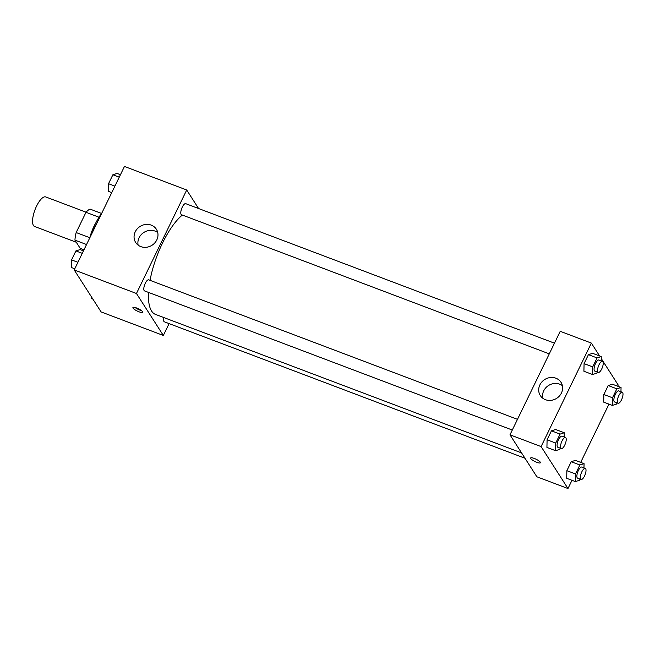 <?xml version="1.0" encoding="UTF-8"?>
<svg xmlns="http://www.w3.org/2000/svg" width="655" height="655" viewBox="0 0 655 655"><rect width="100%" height="100%" fill="white"/><g stroke="black" fill="none" stroke-linecap="round" stroke-linejoin="round"><path stroke-width="0.98" d="M86.075 212.204L45.735 196.942A15.786 5.51 110.7 0 0 35.747 207.905A15.786 5.51 110.7 0 0 33.446 225.5A15.786 5.51 110.7 0 0 34.559 226.466L76.299 242.26M89.817 237.708L76.16 232.541L85.993 212.294A21.197 7.401 110.7 0 1 90.013 209.084L101.566 213.456M83.996 249.776L80.197 248.343L74.94 240.131A21.197 7.401 110.7 0 1 76.16 232.541M86.55 244.528L74.94 240.131M89.776 237.88A21.705 7.573 -69.3 0 1 95.941 222.643M98.995 217.214L85.993 212.294M101.771 213.178A31.563 11.02 110.7 0 0 90.12 237.175M169.105 323.603L163.341 335.466L101.091 311.911L74.203 269.942L124.458 166.452L186.716 189.999L198.58 208.536M135.257 231.788A12.289 11.143 147.4 0 1 145.574 224.469A12.289 11.143 147.4 0 1 156.365 229.234A12.289 11.143 147.4 0 1 152.034 245.248A12.289 11.143 147.4 0 1 135.675 242.489A12.289 11.143 147.4 0 1 135.257 231.788M163.341 335.466L136.461 293.497L74.203 269.942M136.461 293.497L186.716 189.999M157.74 232.566A12.289 11.143 -32.6 0 0 139.081 237.765A12.289 11.143 -32.6 0 0 138.131 245.134M139.032 311.821A5.428 1.277 25.9 0 1 132.916 307.531A5.428 1.277 25.9 0 1 138.352 308.751A5.428 1.277 25.9 0 1 142.675 312.271A5.428 1.277 25.9 0 1 139.032 311.821M135.028 307.482A5.428 1.277 -154.1 0 0 139.875 310.085A5.428 1.277 -154.1 0 0 141.406 310.576M517.475 419.339L148.734 279.841A5.92 2.063 110.7 0 0 144.706 284.647A5.92 2.063 110.7 0 0 144.55 290.91L512.284 430.032M163.873 317.577A5.92 2.063 110.7 0 0 163.914 321.441A5.92 2.063 110.7 0 0 164.331 321.802L524.983 458.246M554.466 343.171L185.725 203.664A5.92 2.063 110.7 0 0 181.975 207.774A5.92 2.063 110.7 0 0 181.116 214.381A5.92 2.063 110.7 0 0 181.533 214.742L549.275 353.864M148.538 292.417A55.241 19.282 110.7 0 0 151.575 311.027A55.241 19.282 110.7 0 0 155.481 314.4L521.56 452.9M182.352 215.045A55.241 19.282 110.7 0 0 150.044 280.332M571.987 480.303L567.983 488.548L536.854 476.775L509.975 434.805L560.221 331.315L591.35 343.089L599.603 355.968M580.69 462.381L608.97 404.135M617.673 386.213L618.23 385.058L601.225 358.498M555.628 429.5L551.436 430.826L547.089 439.792L546.925 447.422L547.089 439.792L551.436 430.826L555.628 429.5L564.274 432.767L564.184 437.016M592.619 353.323L588.427 354.658L584.072 363.623L583.916 371.254L584.072 363.623L588.427 354.658L592.619 353.323L601.265 356.598L601.175 360.848M612.4 384.215L608.208 385.549L603.861 394.515L603.697 402.137L603.861 394.515L608.208 385.549L612.4 384.215L621.046 387.49L620.956 391.731M567.983 488.548L541.096 446.579L591.35 343.089M566.714 478.314L566.87 470.683L566.714 478.314L575.36 481.581L575.516 473.95L579.871 464.993L584.063 463.658L583.973 467.907M571.225 461.718L566.87 470.683L571.225 461.718L575.417 460.383L571.225 461.718L579.871 464.993M545.443 399.689A12.289 11.143 147.4 0 1 540.318 395.571A12.289 11.143 147.4 0 1 544.649 379.564A12.289 11.143 147.4 0 1 561.008 382.315A12.289 11.143 147.4 0 1 559.435 395.98A12.289 11.143 147.4 0 1 545.443 399.689M541.096 446.579L509.975 434.805M540.269 462.168A5.428 1.277 25.9 0 1 540.4 462.741A5.428 1.277 25.9 0 1 534.963 461.521A5.428 1.277 25.9 0 1 530.64 458.001A5.428 1.277 25.9 0 1 535.176 458.803A5.428 1.277 25.9 0 1 540.269 462.168M562.383 385.656A12.289 11.143 -32.6 0 0 548.481 385.541A12.289 11.143 -32.6 0 0 542.766 398.215M530.64 458.001A5.428 1.277 -154.1 0 0 534.963 461.513A5.428 1.277 -154.1 0 0 540.4 462.733M560.32 448.208L559.763 449.363L555.571 450.689L555.735 443.067L560.082 434.101L564.274 432.767M565.478 437.499L562.023 436.197A5.92 2.063 110.7 0 0 558.273 440.307A5.92 2.063 110.7 0 0 557.413 446.906A5.92 2.063 110.7 0 0 557.831 447.267L561.286 448.577A5.92 2.063 110.7 0 0 565.314 443.771A5.92 2.063 110.7 0 0 565.478 437.499A5.92 2.063 110.7 0 0 561.728 441.609A5.92 2.063 110.7 0 0 560.868 448.217A5.92 2.063 110.7 0 0 561.286 448.577M555.571 450.689L546.925 447.422M555.735 443.067L547.089 439.792M560.082 434.101L551.436 430.826M597.311 372.04L596.754 373.186L592.562 374.521L592.718 366.89L597.073 357.933L601.265 356.598M602.461 361.331L599.006 360.021A5.92 2.063 110.7 0 0 595.256 364.131A5.92 2.063 110.7 0 0 594.396 370.738A5.92 2.063 110.7 0 0 594.814 371.098L598.277 372.4A5.92 2.063 110.7 0 0 602.305 367.602A5.92 2.063 110.7 0 0 602.461 361.331A5.92 2.063 110.7 0 0 598.719 365.441A5.92 2.063 110.7 0 0 597.859 372.04A5.92 2.063 110.7 0 0 598.277 372.4M592.562 374.521L583.916 371.254M592.718 366.89L584.072 363.623M597.073 357.933L588.427 354.658M580.109 479.1L579.552 480.246L575.36 481.581M585.267 468.391L581.804 467.081A5.92 2.063 110.7 0 0 578.062 471.191A5.92 2.063 110.7 0 0 577.194 477.79A5.92 2.063 110.7 0 0 577.62 478.158L581.075 479.46A5.92 2.063 110.7 0 0 585.103 474.662A5.92 2.063 110.7 0 0 585.267 468.391A5.92 2.063 110.7 0 0 581.517 472.501A5.92 2.063 110.7 0 0 580.658 479.1A5.92 2.063 110.7 0 0 581.075 479.46M584.063 463.658L575.417 460.383M575.516 473.95L566.87 470.683M617.092 402.931L616.535 404.078L612.343 405.412L612.507 397.781L616.854 388.816L621.046 387.49M622.25 392.222L618.795 390.912A5.92 2.063 110.7 0 0 615.045 395.022A5.92 2.063 110.7 0 0 614.185 401.621A5.92 2.063 110.7 0 0 614.603 401.982L618.058 403.292A5.92 2.063 110.7 0 0 622.086 398.486A5.92 2.063 110.7 0 0 622.25 392.222A5.92 2.063 110.7 0 0 618.5 396.332A5.92 2.063 110.7 0 0 617.64 402.931A5.92 2.063 110.7 0 0 618.058 403.292M612.343 405.412L603.697 402.137M612.507 397.781L603.861 394.515M616.854 388.816L608.208 385.549M74.768 268.787L71.387 267.51L71.551 259.888L75.906 250.922L80.098 249.588L83.472 250.865M77.92 262.295L71.551 259.888M82.276 253.329L75.906 250.922M111.751 192.619L108.378 191.342L108.534 183.711L112.889 174.754L117.081 173.419L120.454 174.697M114.903 186.126L108.534 183.711M119.259 177.161L112.889 174.754M92.838 299.032L91.176 298.402L91.217 296.502"/></g></svg>
